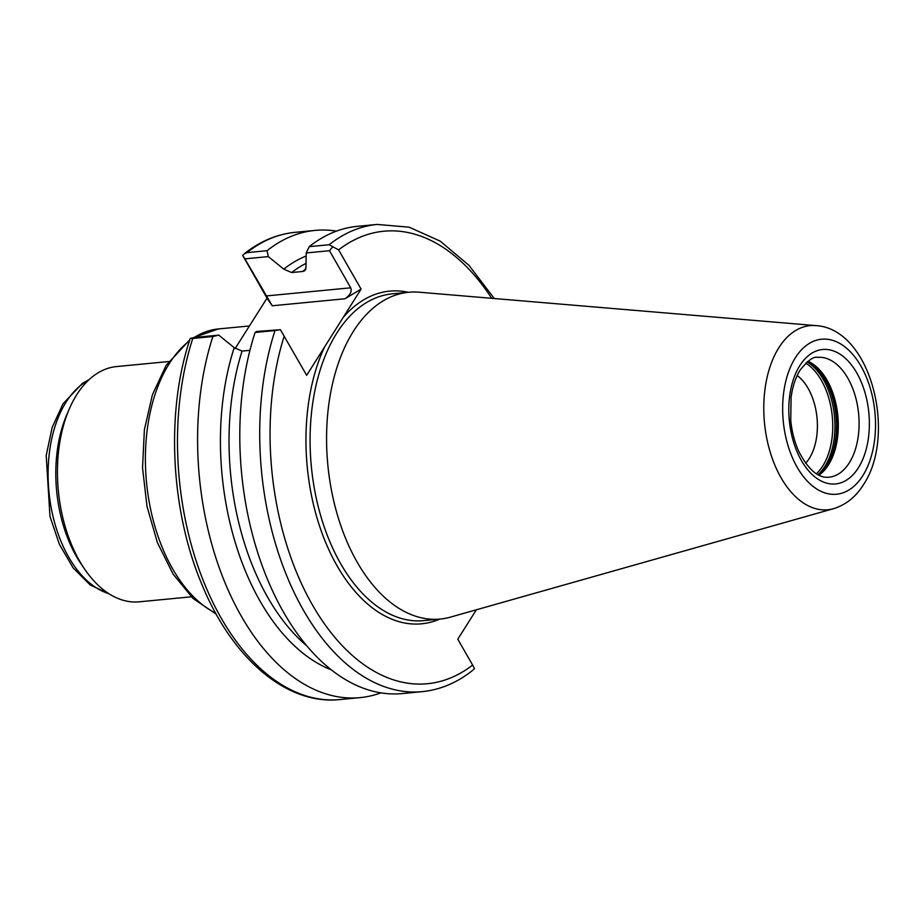 <?xml version="1.0" encoding="UTF-8"?>
<svg xmlns="http://www.w3.org/2000/svg" width="924" height="924" viewBox="0 0 924 924"><rect width="100%" height="100%" fill="white"/><g stroke="black" fill="none" stroke-linecap="round" stroke-linejoin="round"><path stroke-width="1.39" d="M805.624 463.259A49.85 29.487 84.5 0 0 809.297 458.431A49.827 29.464 -95.5 0 1 805.613 463.236M818.907 475.179A60.199 35.597 84.5 0 0 822.637 472.129A60.199 35.597 84.5 0 0 828.493 464.841A60.199 35.597 84.5 0 0 812.196 363.559A60.199 35.597 84.5 0 0 807.946 361.284M815.961 325.606L419.173 292.203A164.149 97.078 84.5 0 0 408.743 292.261A164.149 97.078 84.5 0 0 353.326 331.439A164.149 97.078 84.5 0 0 337.965 516.805A164.149 97.078 84.5 0 0 440.194 619.057A164.149 97.078 84.5 0 0 450.438 617.128L833.575 508.674C845.922 504.839 855.89 496.846 863.466 484.673C896.961 434.811 871.182 328.886 815.961 325.606A92.481 54.689 84.5 0 0 778.863 347.713A92.481 54.689 84.5 0 0 771.656 456.687A92.481 54.689 84.5 0 0 833.575 508.674M168.665 361.55L116.609 366.562A118.18 69.889 84.5 0 0 76.704 394.767A118.18 69.889 84.5 0 0 69.208 409.136A118.18 69.889 84.5 0 0 84.604 569.068A118.18 69.889 84.5 0 0 139.247 601.824L191.303 596.812M275.005 330.549L255.082 332.467A234.684 138.796 84.5 0 0 266.678 577.385A234.684 138.796 84.5 0 0 402.252 693.566L422.176 691.649A234.684 138.796 -95.5 0 1 286.602 575.467A234.684 138.796 -95.5 0 1 275.005 330.549L280.388 329.706L306.676 375.317L361.088 289.12L344.975 298.775C350.173 295.183 352.09 291.534 350.727 287.814L329.475 250.716L306.214 252.957L305.994 266.99L304.874 270.674L302.645 271.483A208.131 123.088 -95.5 0 1 305.971 269.023M235.123 348.544L267.001 298.175L242.689 255.417L244.19 253.881C259.817 241.372 276.75 234.199 294.987 232.351A234.684 138.796 84.5 0 0 246.962 252.633L267.059 250.704L268.33 256.606L244.883 258.859L272.233 305.775L267.001 298.175M306.04 263.375A208.131 123.088 84.5 0 0 291.637 272.545L302.645 271.483M291.637 272.545L283.76 269.138L268.33 256.606M306.156 256.017A213.144 126.057 84.5 0 0 283.76 269.138M218.757 335.135L212.878 336.532L192.781 338.461A234.684 138.796 84.5 0 0 204.377 583.379A234.684 138.796 84.5 0 0 339.94 699.56C286.706 705.301 232.351 658.523 202.264 585.308C170.559 511.088 165.546 411.861 189.951 339.351L190.321 338.369L195.31 337.387L218.757 335.135L234.188 347.667L242.065 351.074A208.131 123.088 84.5 0 0 306.964 646.026M234.188 347.667A213.144 126.057 84.5 0 0 331.323 669.854M212.878 336.532A234.684 138.796 84.5 0 0 224.474 581.439A234.684 138.796 84.5 0 0 360.048 697.632A234.684 138.796 84.5 0 0 380.884 692.861M249.942 350.323L242.065 351.074M255.082 332.467L256.641 331.485L280.388 329.706M336.452 231.127A234.684 138.796 84.5 0 0 315.084 230.411A234.684 138.796 84.5 0 0 267.059 250.704M306.214 252.957L309.263 246.639L329.187 244.721A234.684 138.796 -95.5 0 1 377.211 224.44L409.101 227.177L440.182 241.118L468.965 265.327L494.271 298.533M377.211 224.44L357.288 226.357A234.684 138.796 84.5 0 0 309.263 246.639M491.672 298.313A227.304 134.43 84.5 0 0 338.611 249.861L361.088 289.12M284.199 336.07A227.304 134.43 84.5 0 0 312.485 605.024A227.304 134.43 84.5 0 0 472.626 665.084L457.796 639.189L476.357 609.794M69.208 409.136L66.771 414.818A110.21 65.177 84.5 0 0 81.127 563.963L84.604 569.068M797.169 375.537A49.827 29.464 -95.5 0 1 809.285 458.408A49.85 29.487 84.5 0 0 797.181 375.514M190.321 338.369L192.781 338.461M246.962 252.633L244.19 253.881M244.883 258.859L242.689 255.417M472.626 665.084L474.462 668.583L472.961 670.119C457.334 682.628 440.413 689.801 422.176 691.649M338.611 249.861L332.756 246.754L329.475 250.716M332.756 246.754L329.187 244.721M849.283 462.843A60.199 35.597 84.5 0 0 854.919 394.871A60.199 35.597 84.5 0 0 817.428 357.369C813.57 356.294 807.807 360.533 800.138 370.097C795.645 377.223 792.642 386.267 791.106 397.228L790.736 420.328C791.868 431.797 794.594 442.25 798.914 451.674C808.442 469.854 818.456 478.366 828.955 477.211A60.199 35.597 84.5 0 0 849.283 462.843M799.814 365.615A67.533 39.94 -95.5 0 1 856.756 372.88A67.533 39.94 -95.5 0 1 858.361 467.833A67.533 39.94 -95.5 0 1 801.42 460.568A67.533 39.94 -95.5 0 1 799.814 365.615M822.071 472.661A61.273 36.244 84.5 0 0 827.465 465.812A61.273 36.244 84.5 0 0 811.526 363.144M816.366 473.746A60.811 35.967 84.5 0 0 822.834 465.881A60.811 35.967 84.5 0 0 805.728 363.167M817.959 474.693A61.677 36.475 84.5 0 0 824.889 466.366A61.677 36.475 84.5 0 0 807.114 361.942M818.826 475.132A61.677 36.475 84.5 0 0 826.449 466.216A61.677 36.475 84.5 0 0 834.915 407.9A61.677 36.475 84.5 0 0 807.876 361.342M862.831 475.652A77.87 46.05 84.5 0 0 860.995 366.181A77.87 46.05 84.5 0 0 795.345 357.796A77.87 46.05 84.5 0 0 797.181 467.267A77.87 46.05 84.5 0 0 862.831 475.652M408.743 292.261L392.261 293.844A164.149 97.078 84.5 0 0 336.844 333.021A164.149 97.078 84.5 0 0 321.483 518.399A164.149 97.078 84.5 0 0 423.712 620.639L440.194 619.057M192.631 337.918L218.422 328.944A145.876 86.267 84.5 0 0 194.005 337.641M189.466 340.841A145.876 86.267 84.5 0 0 169.173 363.756A145.876 86.267 84.5 0 0 149.538 503.834A145.876 86.267 84.5 0 0 215.673 613.178M88.254 380.422A110.21 65.177 84.5 0 0 66.054 402.159A110.21 65.177 84.5 0 0 52.495 514.206A110.21 65.177 84.5 0 0 108.766 593.624M324.463 347.135A167.105 98.822 84.5 0 0 326.311 543.993A167.105 98.822 84.5 0 0 439.755 619.103M344.975 298.775L272.233 305.775M266.124 295.957L350.727 287.814M408.316 292.307A167.105 98.822 84.5 0 0 343.301 317.302M218.422 328.944L249.457 325.953M216.216 614.16L193.047 598.475L173.054 574.023L157.38 542.584L146.985 506.329L142.55 467.81L144.387 429.741L152.402 394.802L166.124 365.396L189.813 339.778M109.644 594.178L90.148 584.915L73.065 567.798L59.39 544.34L49.965 516.331L46.2 455.497L52.171 427.419L63.017 403.8L82.455 383.333L89.004 379.718M339.94 699.56L360.048 697.632M294.987 232.351L315.084 230.411"/></g></svg>
